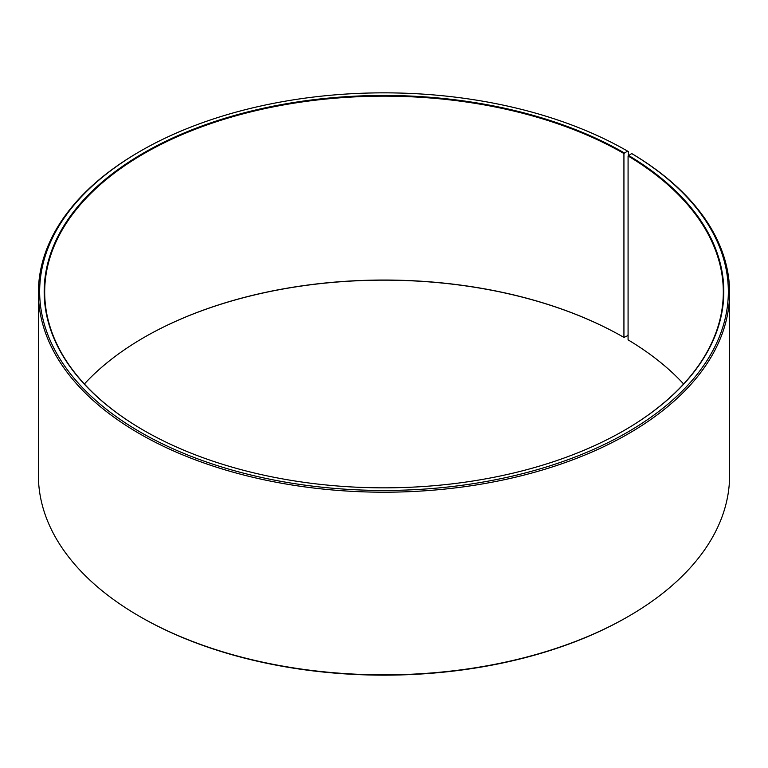 <?xml version="1.0" encoding="UTF-8"?>
<svg xmlns="http://www.w3.org/2000/svg" width="768" height="768" viewBox="0 0 768 768"><rect width="100%" height="100%" fill="white"/><g stroke="black" fill="none" stroke-linecap="round" stroke-linejoin="round"><path stroke-width="1.15" d="M631.699 153.552A344.342 198.806 180 0 1 624.643 433.853A344.342 198.806 180 0 1 139.104 431.405A344.342 198.806 180 0 1 140.506 151.075L139.622 151.584A345.6 199.526 180 0 0 38.4 292.675A345.6 199.526 180 0 0 384 492.202A345.6 199.526 180 0 0 729.6 292.675A345.6 199.526 180 0 0 632.602 154.07L631.699 153.552L628.08 155.971L628.08 339.859A339.312 195.907 180 0 1 683.626 384M628.08 155.971A339.312 195.907 180 0 1 723.312 292.061A339.312 195.907 180 0 1 624.115 430.483M143.885 430.483A339.312 195.907 180 0 1 44.688 292.061A339.312 195.907 180 0 1 254.15 111.072A339.312 195.907 180 0 1 623.933 153.533L623.933 337.421L627.485 335.779L628.08 334.742M84.374 384A339.312 195.907 180 0 1 144.067 337.421A339.312 195.907 180 0 1 623.933 337.421M143.885 337.517A339.821 196.195 180 0 1 624.288 337.622M729.6 292.675L729.6 475.325A345.6 199.526 180 0 1 628.378 616.416L627.494 616.925A344.342 198.806 180 0 1 140.506 616.925L139.622 616.416A345.6 199.526 180 0 1 38.4 475.325L38.4 292.675M628.378 616.416A345.6 199.526 180 0 1 139.622 616.416M628.378 155.482L628.378 151.584L627.485 151.075L623.933 153.533M140.506 151.075A344.342 198.806 180 0 1 627.485 151.075M628.445 155.366A339.821 196.195 180 0 1 624.288 430.378A339.821 196.195 180 0 1 143.712 430.378A339.821 196.195 180 0 1 143.712 152.918A339.821 196.195 180 0 1 624.288 152.918"/></g></svg>
